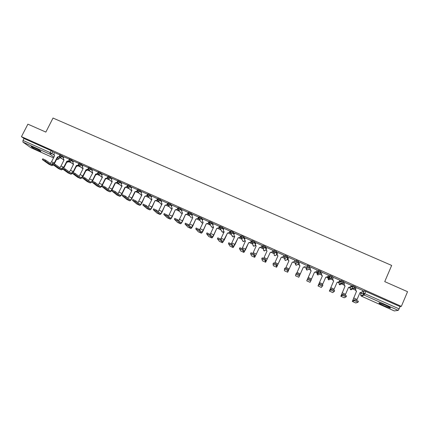 <?xml version="1.0" encoding="UTF-8"?>
<svg xmlns="http://www.w3.org/2000/svg" width="429" height="429" viewBox="0 0 429 429"><rect width="100%" height="100%" fill="white"/><g stroke="black" fill="none" stroke-linecap="round" stroke-linejoin="round"><path stroke-width="0.64" d="M38.068 150.488L40.819 151.528C41.066 151.147 38.76 149.801 33.891 147.479L31.156 146.45C30.942 146.841 33.242 148.187 38.068 150.488M383.757 305.689L390.17 308.07C391.178 308.07 389.671 307.137 385.655 305.271L379.257 302.901C378.265 302.912 379.767 303.839 383.757 305.689M63.926 157.03L59.851 154.665M73.423 161.288L71.879 160.071L69.369 158.923M82.979 165.573L81.467 164.355L78.957 163.213M92.605 169.889L91.125 168.672L88.605 167.53M102.29 174.233L100.847 173.021L98.316 171.873M112.044 178.609L110.634 177.397L108.097 176.249M121.857 183.017L120.49 181.799L117.943 180.652M131.741 187.457L130.411 186.234L127.853 185.087M141.693 191.929L140.401 190.701L137.832 189.548M151.705 196.428L150.456 195.195L147.871 194.042M161.792 200.97L160.585 199.721L157.995 198.573M171.943 205.539L170.78 204.279L168.179 203.126M182.159 210.146L181.049 208.869L178.432 207.716M192.449 214.795L191.388 213.492L188.755 212.339M202.804 219.476L201.796 218.147L199.153 216.994M213.229 224.206L212.28 222.833L209.62 221.68M223.718 228.979L222.839 227.552L220.163 226.399M234.272 233.81L233.473 232.303L231.982 231.467L230.823 231.049L230.411 231.794M244.889 238.696L244.176 237.092L242.701 236.261L241.516 235.827L241.093 236.577M255.566 243.667L254.96 241.913L252.284 240.642L251.855 241.398M266.275 248.75L265.819 246.766L263.127 245.495L262.693 246.257M277 254.07L276.759 251.657L274.045 250.375L273.611 251.142M287.655 258.907L287.773 256.58L285.044 255.298L284.604 256.065M295.908 263.615L295.302 263.213L295.672 264.924L296.058 262.8L295.672 261.036L298.525 262.312L298.058 264.446L298.868 261.54L296.123 260.247L295.678 261.025M306.091 268.045L306.451 269.75L306.874 270.029L308.869 269.289L310.044 266.538L308.666 265.744L307.175 265.251L306.826 266.023L309.7 267.31L308.869 269.289L310.146 269.836M320.956 272.345L321.3 271.568L318.409 270.275L318.066 271.053L320.956 272.345L318.886 273.112L318.425 272.801L318.066 271.053L316.951 272.914L317.299 274.603L317.744 274.909L319.75 274.169L320.678 272.769M332.303 277.407L332.641 276.635L329.724 275.332L329.381 276.115L332.298 277.418L330.217 278.185L329.729 277.847L329.381 276.115L327.89 277.815L328.223 279.494L328.694 279.821L330.711 279.075L331.579 278.164M343.726 282.513L344.063 281.74L341.125 280.427L340.782 281.215L343.72 282.529L341.629 283.296L341.109 282.931L340.782 281.215L338.91 282.749L339.226 284.416L339.725 284.765L342.535 283.424M355.233 287.65L355.566 286.883L352.611 285.564L352.268 286.352L355.223 287.671L353.126 288.444L352.574 288.052L352.268 286.352L350.005 287.72L350.3 289.366L350.831 289.747L353.614 288.578M59.631 157.588L61.915 158.612M68.822 161.706L71.359 162.843M78.073 165.851L80.861 167.101M87.489 170.072L90.428 171.391M97.142 174.394L100.059 175.702M106.853 178.748L109.754 180.051M116.634 183.129L119.514 184.422M126.48 187.543L129.344 188.824M136.395 191.983L139.232 193.254M146.375 196.455L149.19 197.721M156.424 200.96L159.218 202.209M166.543 205.496L169.31 206.735M176.732 210.06L179.472 211.288M186.99 214.656L189.704 215.873M197.319 219.283L200.005 220.485M207.722 223.943L210.371 225.134M218.195 228.636L220.817 229.81M228.743 233.36L231.328 234.524M239.361 238.122L241.913 239.264M250.059 242.916L252.574 244.042M260.832 247.742L263.304 248.847M271.68 252.601L273.959 253.625M273.622 251.324L276.415 252.418L276.673 254.864L277.016 254.992M282.604 257.497L284.599 258.392M287.339 259.62L287.982 259.904M293.608 262.43L295.313 263.192M298.069 264.425L299.024 264.854M304.692 267.396L306.097 268.023M315.851 272.394L318.57 273.611M319.761 274.147L321.348 274.855M327.096 277.434L327.901 277.794L329.724 275.332M327.906 277.794L329.794 278.641M330.727 279.059L332.631 279.912M338.422 282.507L338.915 282.727L339.237 281.992L341.125 280.427M341.768 284.009L343.999 285.006M352.885 288.99L355.443 290.133M363.09 293.559L364.586 294.23M30.877 147.705L22.93 142.096L23 140.439L23.997 138.508L51.158 150.649L54.494 152.804M27.89 124.163L21.45 136.658L401.346 306.365L407.55 291.693L384.733 281.622L391.666 265.433L53.024 118.05L45.855 132.089L27.89 124.163M23.997 138.508L21.45 136.658M362.349 291.575L364.178 290.733L363.213 292.964L399.104 308.864L398.203 310.371L394.31 310.934M399.104 308.864L400.064 306.596L401.346 306.365M362.816 290.487L356.145 287.575M355.571 288.899L354.402 288.497L355.523 289.001M351.303 285.349L344.701 282.454M344.122 283.773L343.238 283.499L344.079 283.88M339.865 280.26L333.338 277.375M332.765 278.689L332.148 278.539L332.716 278.791M328.517 275.22L322.056 272.329M321.482 273.638L321.139 273.605L321.434 273.74M317.251 270.179L310.875 267.203M306.075 265.186L299.737 262.221L299.115 263.712L299.496 265.471L300.021 265.792L296.664 273.305M294.369 261.62L294.782 261.808L294.412 261.518M294.991 260.226L288.669 257.395M283.36 256.698L284.03 256.998L283.408 256.596M283.987 255.309L277.708 252.456M272.436 251.802L273.359 252.214L272.479 251.7M273.058 250.423L266.817 247.565M262.21 245.57L256 242.717M251.437 240.755L245.254 237.907M240.739 235.971L234.588 233.129M230.116 231.22L223.992 228.389M219.568 226.501L213.47 223.686M209.095 221.82L203.024 219.01M198.691 217.165L192.648 214.371M188.363 212.548L182.346 209.76M178.105 207.963L172.109 205.185M167.916 203.405L161.947 200.638M157.797 198.879L151.855 196.123M147.732 194.348L141.784 191.597L141.168 193.002L141.913 194.922L137.961 202.633M137.693 189.833L131.875 187.189M127.724 185.349L121.981 182.765M117.819 180.904L112.162 178.373M107.765 176.887L107.979 176.48L102.402 174.008M98.198 172.109L92.664 169.637L92.047 171.01L92.744 172.882L88.562 180.555M88.487 167.766L83.081 165.369M78.834 163.454L73.472 161.052L72.855 162.414L73.531 164.275L70.506 170.308L69.273 171.906M69.246 159.164L64.018 156.842M69.005 160.955L68.774 161.803L66.774 162.301L68.747 161.695L68.458 161.47M295.956 260.618L296.015 260.264M316.951 272.914L318.409 270.275M350.702 286.733L352.611 285.564M59.728 154.907L54.531 152.585L53.92 153.936L54.58 155.775L51.544 161.76L50.241 163.358M137.13 191.227L137.403 191.35M147.109 195.694L147.447 195.844M157.164 200.193L157.556 200.375M167.283 204.724L167.739 204.933M177.472 209.288L177.992 209.524M187.73 213.883L188.315 214.141M198.064 218.506L198.713 218.795M208.467 223.166L209.18 223.482M218.94 227.853L219.723 228.201M229.488 232.577L230.341 232.958M240.111 237.334L241.028 237.741M250.809 242.122L251.796 242.562M261.583 246.943L262.639 247.42M306.424 267.299L307.196 267.793M317.347 272.249L318.409 272.828M328.405 277.231L329.697 277.879M400.064 306.596L364.178 290.733M262.596 247.276L261.631 246.847M251.753 242.423L250.858 242.02M240.985 237.602L240.16 237.232M230.298 232.818L229.536 232.475M219.68 228.067L218.988 227.756M209.137 223.348L208.51 223.064M198.67 218.661L198.107 218.409M188.277 214.007L187.779 213.781M177.955 209.384L177.52 209.191M167.701 204.794L167.326 204.628M157.518 200.241L157.207 200.096M356.263 287.494L355.609 289.001L355.914 290.69L356.579 291.141L352.338 301.448L355.791 302.997L358 302.241L354.472 300.649L355.014 299.689L358.419 301.271L358.011 302.214M356.687 300.316L359.979 292.664L362.189 291.945L362.837 290.438M361.357 292.75L359.936 292.755M356.461 291.2L355.802 290.749L355.496 289.06L356.167 287.516M354.89 299.683L352.751 300.509L356.579 291.141M352.338 301.448L354.472 300.649M346.074 296.852L342.573 295.275L342.991 294.31L346.493 295.892L346.08 296.836L344.23 297.769L340.835 296.235L342.573 295.275M345.173 295.125L348.477 287.51L350.675 286.792L351.33 285.29M350.026 287.51L348.439 287.602M344.798 282.368L344.144 283.869L344.471 285.58L345.104 285.998L340.835 296.235M345.007 286.063L344.374 285.65L344.053 283.939L344.728 282.384M342.991 294.31L341.221 295.302L345.104 285.998M334.234 291.511L330.764 289.94L331.306 288.99L334.658 290.551L334.245 291.495L332.754 292.578L329.386 291.055L330.764 289.94M333.746 289.983L337.06 282.395L339.248 281.676L339.902 280.18M338.787 282.266L337.017 282.486M333.419 277.284L332.765 278.775L333.108 280.502L333.708 280.893L329.386 291.055M333.633 280.963L333.033 280.577L332.69 278.85L333.381 277.273M331.183 288.985L329.778 290.133L333.708 280.893M332.727 292.567L329.37 291.066M322.49 286.207L319.042 284.647L319.46 283.698L322.908 285.253L321.342 287.435L318.018 285.918L319.042 284.647M322.394 284.888L325.724 277.311L327.901 276.598L328.56 275.107M327.633 277.011L325.686 277.402M322.125 272.233L321.466 273.718L321.825 275.461L322.399 275.82L318.018 285.918M322.34 275.901L321.766 275.541L321.412 273.799L322.104 272.222M319.46 283.698L318.415 285.001L322.399 275.82M310.832 280.941L307.411 279.397L307.829 278.448L311.25 279.992L310.049 282.314L306.73 280.813L307.411 279.397M311.111 279.853L314.473 272.27L316.64 271.557L317.299 270.072M316.543 271.739L314.43 272.361M310.907 267.219L310.253 268.693L310.623 270.447L311.17 270.79L306.73 280.813M311.127 270.876L310.58 270.538L310.253 268.693M307.829 278.448L311.17 270.79M299.26 275.713L295.86 274.179L296.407 273.235L299.678 274.769L299.228 276.33L303.298 267.262L305.459 266.548L303.271 267.353L298.82 277.252L299.678 274.769M299.984 265.883L299.474 265.567L299.013 264.033M295.522 275.761L298.82 277.236L295.522 275.761L295.86 274.179M284.406 268.994L284.947 268.061L288.191 269.589L288.084 271.3L292.208 262.291L287.677 272.217L287.773 270.527L284.524 268.999L284.422 270.726M292.208 262.291L294.358 261.577L292.197 262.392M295.039 260.119L294.342 261.679M288.91 260.918L287.929 259.352M288.717 257.293L288.057 258.762L288.449 260.526L288.953 260.832L285.601 268.275M295.013 260.108L294.358 261.577M276.367 265.379L273.021 263.867L273.568 262.923L276.791 264.446L277.021 266.302L281.193 257.352L283.333 256.644L281.199 257.464L276.614 267.213L276.367 265.379L276.791 264.446M284.025 255.223L283.333 256.757M277.922 255.995L276.962 254.67M277.74 252.386L277.08 253.845L277.477 255.62L277.965 255.904L274.614 263.299M283.993 255.18L283.333 256.644M276.608 267.208L273.37 265.744L273.021 263.867M261.738 258.751L262.269 257.824L265.476 259.336L266.039 261.336L270.259 252.45L265.637 262.248L265.052 260.269L261.851 258.757L262.43 260.789M270.259 252.45L272.41 251.861L270.281 252.568M273.085 250.359L272.41 251.861M267.01 251.099L266.103 249.989M266.838 247.512L266.178 248.965L266.586 250.74L267.053 251.013L263.701 258.371M273.048 250.289L272.388 251.743M250.531 253.684L251.056 252.761L254.241 254.268L255.137 256.413L259.406 247.587L254.729 257.32L253.818 255.196L250.633 253.689L251.555 255.872M259.406 247.587L261.524 246.879L259.443 247.71M262.232 245.522L261.556 247.002M256.016 242.675L255.357 244.122L256.156 246.235L255.33 245.302M256.113 246.112L252.858 253.48M262.183 245.431L261.524 246.879M239.409 248.654L239.929 247.737L243.087 249.238L244.305 251.523L248.622 242.755L245.699 249.383L243.903 252.424L242.664 250.161L239.5 248.659L240.755 250.986M248.622 242.755L250.734 242.047L248.681 242.884M251.458 240.712L250.783 242.181M245.27 237.87L244.61 239.307L245.415 241.42L244.637 240.615M245.356 241.291L242.085 248.638M251.394 240.605L250.734 242.047M228.77 242.776L232.019 244.246L233.558 246.664L237.988 238.09L235.006 244.562L233.156 247.565L231.596 245.163L228.453 243.667L230.03 246.139M237.918 237.956L240.02 237.253L237.988 238.09M240.755 235.934L240.084 237.393M234.738 236.636L234.025 235.934M234.604 233.097L233.939 234.534L234.363 236.309L234.776 236.551L231.387 243.838M240.68 235.816L240.02 237.253M217.803 237.832L221.032 239.285L222.882 241.843L227.375 233.333L224.388 239.773L222.479 242.739L220.603 240.197L217.38 238.744L219.38 241.323M227.29 233.194L229.381 232.491L227.375 233.333M230.132 231.188L229.461 232.636M224.131 231.88L223.477 231.269M224.008 228.362L223.343 229.788L223.766 231.569L224.169 231.794L220.753 239.082M230.041 231.059L229.381 232.491M206.917 232.92L210.119 234.363L212.28 237.055L213.739 234.883L216.736 228.459L213.846 235.022C212.94 236.899 212.285 237.875 211.883 237.945L209.695 235.274L206.585 233.789L208.81 236.545M216.736 228.459L218.817 227.761L216.838 228.609M219.584 226.474L218.913 227.912M213.599 227.156L213.004 226.614M213.486 223.659L212.822 225.075L213.245 226.855L213.637 227.07L210.167 234.422M219.476 226.335L218.817 227.761M196.107 228.04L199.287 229.477L201.753 232.298L203.255 230.153L206.252 223.761L203.378 230.303C202.467 232.169 201.796 233.135 201.357 233.188L198.863 230.384L195.769 228.904L198.311 231.799M206.252 223.761L208.44 223.219L206.37 223.917M209.105 221.793L208.44 223.219M203.137 222.469L202.595 221.986M203.035 218.983L202.37 220.399L202.799 222.174L203.174 222.383L199.608 229.847M208.987 221.648L208.322 223.064M185.376 223.198L188.535 224.624L191.302 227.574L192.846 225.461L195.844 219.096L192.98 225.616C192.069 227.472 191.377 228.421 190.905 228.464L188.106 225.525L185.033 224.056L187.881 227.086M195.844 219.096L197.908 218.399L195.978 219.262M198.702 217.144L198.037 218.565M192.75 217.809L192.256 217.38M192.659 214.344L191.994 215.755L192.787 217.728L189.141 225.279M198.573 216.988L197.908 218.399M174.726 218.393L177.858 219.809L180.925 222.887C181.295 222.871 181.821 222.174 182.502 220.801L185.51 214.462L182.657 220.962C181.74 222.812 181.027 223.745 180.529 223.772L177.429 220.704L174.367 219.24L177.531 222.404M185.51 214.462L187.704 213.937L185.655 214.634M188.374 212.527L187.704 213.937M182.438 213.186L181.982 212.795M182.357 209.738L181.687 211.138L182.475 213.106L178.754 220.715M188.224 212.36L187.559 213.771M164.146 213.621L167.256 215.026L170.619 218.232C171.01 218.227 171.552 217.541 172.238 216.173L175.241 209.861L172.404 216.334C171.482 218.179 170.753 219.101 170.222 219.112L166.827 215.916L163.781 214.457L167.246 217.755M175.241 209.861L177.284 209.17L175.407 210.038M178.115 207.942L177.445 209.347M172.19 208.591L171.777 208.242M172.12 205.164L171.455 206.558L172.227 208.51L168.441 216.162M177.949 207.77L177.284 209.17M153.641 208.88L156.73 210.274L160.382 213.604C160.8 213.61 161.352 212.934 162.039 211.572L165.047 205.293L162.221 211.744C161.299 213.578 160.553 214.489 159.985 214.484L156.306 211.165L153.271 209.706L157.035 213.138M165.047 205.293L167.079 204.601L165.224 205.475M167.921 203.384L167.256 204.783M162.017 204.027L161.636 203.711M161.958 200.616L161.293 202.005L162.055 203.952L158.21 211.631M167.75 203.207L167.079 204.601M143.216 204.177L146.284 205.561L150.214 209.014C150.654 209.03 151.222 208.36 151.909 207.009L154.923 200.756L152.107 207.186C151.18 209.009 150.418 209.91 149.823 209.888L145.855 206.446L142.83 204.992L146.895 208.553M154.923 200.756L156.944 200.064L155.116 200.944M157.609 199.26L157.137 200.252M151.914 199.496L151.566 199.206M151.866 196.107L151.196 197.49L151.952 199.421L148.048 207.121M157.615 198.675L156.944 200.064M132.856 199.506L135.902 200.879L140.117 204.451C140.583 204.477 141.162 203.818 141.854 202.472L144.868 196.246L142.063 202.66C141.13 204.472 140.353 205.362 139.725 205.325L135.478 201.759L132.464 200.311L136.824 204M144.868 196.246L146.884 195.554L145.072 196.439M147.415 195.066L147.083 195.753M141.881 194.997L141.565 194.728M147.549 194.176L146.884 195.554M122.565 194.857L125.6 196.23L130.089 199.925C130.577 199.962 131.167 199.308 131.864 197.967L134.878 191.768L135.097 191.967L132.089 198.16C131.151 199.962 130.357 200.842 129.703 200.793L125.171 197.109L122.174 195.662L126.818 199.474M134.878 191.768L136.883 191.082L137.103 191.28L135.097 191.967M137.339 190.792L137.103 191.28M131.912 190.53L131.623 190.283L131.944 190.455L127.944 198.166M131.88 187.173L131.21 188.54L131.859 190.492M137.553 189.704L136.883 191.082M112.35 190.245L115.369 191.613L120.131 195.426C120.64 195.474 121.246 194.83 121.938 193.495L124.957 187.323L125.193 187.527L122.179 193.694C121.241 195.49 120.431 196.353 119.745 196.289L114.94 192.487L111.953 191.044L116.886 194.986M124.957 187.323L126.957 186.636L127.188 186.84L125.193 187.527M127.359 186.486L127.188 186.84M122.013 186.089L121.756 185.87L122.045 186.02L117.996 193.726M121.992 182.749L121.321 184.116L121.981 186.068M127.627 185.269L126.957 186.636M102.199 185.66L105.207 187.028L110.242 190.953C110.773 191.012 111.384 190.379 112.087 189.055L115.106 182.91L115.353 183.119L112.339 189.253C111.395 191.044 110.569 191.897 109.851 191.817L104.778 187.897L101.802 186.459L107.019 190.524M115.106 182.91L117.096 182.223L117.337 182.432L115.358 183.124M112.167 178.357L111.497 179.713L112.21 181.612L108.113 189.307M117.766 180.856L117.096 182.223M92.122 181.108L95.12 182.475L100.418 186.518C100.971 186.588 101.598 185.961 102.295 184.642L105.32 178.523L105.577 178.737L102.563 184.851C101.619 186.626 100.772 187.468 100.032 187.376L94.691 183.344L91.726 181.907L97.024 186.009L99.973 187.35M105.32 178.523L107.298 177.837L107.556 178.051L105.577 178.737M102.408 173.992L101.737 175.348L102.231 177.145M102.156 177.08L102.445 177.231L98.305 184.92M108.129 176.18L107.298 177.837M91.822 182.078L90.272 182.963L84.669 178.818L81.714 177.386L87.285 181.601L90.213 182.936M82.111 176.592L85.103 177.955L90.658 182.111C91.232 182.191 91.87 181.574 92.573 180.255L95.597 174.163L97.571 173.482L97.839 173.702L95.871 174.383L92.482 181.145M95.597 174.163L95.871 174.383M97.86 172.892L97.571 173.482M82.116 177.778L80.582 178.582L74.721 174.324L71.772 172.898L77.606 177.225L80.518 178.555M72.169 172.104L75.15 173.466L80.872 177.676L81.73 177.493M82.491 176.635L85.939 169.836L87.902 169.155L88.186 169.38L86.229 170.061L82.845 176.78M85.939 169.836L86.229 170.061M83.092 165.353L82.422 166.699L83.108 168.565L80.078 174.624L78.882 176.217M88.122 168.72L87.902 169.155M72.48 173.498L70.957 174.233L64.838 169.863L61.899 168.436L67.991 172.882L70.892 174.201M62.296 167.642L65.267 169.01L71.235 173.327L72.061 173.198M72.903 172.297L76.351 165.535L78.566 165.063M76.351 165.535L76.646 165.771L73.262 172.458M78.587 165.111L76.646 165.771M78.464 164.538L78.303 164.854M62.907 169.246L61.395 169.911L55.025 165.433L52.091 164.007L58.446 168.565L61.326 169.879M52.494 163.218L55.454 164.58L61.669 169.005L62.462 168.924M63.369 167.996L66.822 161.266L68.972 160.746M66.822 161.266L67.133 161.502L63.739 168.168M69.042 160.896L67.133 161.502M64.028 156.832L63.353 158.162L63.937 160.012M63.76 159.878L64.023 160.012L60.993 166.023L59.722 167.621M53.4 165.015L51.893 165.615L45.281 161.031L42.353 159.609L48.96 164.275L51.823 165.583M42.755 158.821L45.71 160.183L52.166 164.709L52.923 164.677M53.898 163.728L57.357 157.025L59.443 156.456M57.357 157.025L57.679 157.266L54.279 163.916M59.556 156.698L57.679 157.266M59.497 155.362L63.578 157.722M62.35 155.807L61.996 156.505L60.14 157.228L59.685 156.875M69.021 159.626L71.525 160.768L73.075 161.98M71.879 160.071L71.525 160.768L69.659 161.492L69.16 161.084M78.604 163.916L81.119 165.058L82.631 166.27M81.467 164.355L81.119 165.058L79.247 165.782L78.695 165.31M88.251 168.232L90.776 169.38L92.256 170.586M91.125 168.672L90.776 169.38L88.894 170.104L88.288 169.535M97.968 172.581L100.499 173.729L101.941 174.935M100.847 173.021L100.499 173.729L98.611 174.458L97.941 173.756M112.033 181.971L108.188 178.721L107.781 176.887L110.285 178.105L111.696 179.317M110.634 177.397L110.285 178.105L108.188 178.721M117.589 181.365L120.141 182.513L121.514 183.725M120.49 181.799L120.141 182.513L118.238 183.247L117.46 182.137M127.504 185.805L130.062 186.953L131.397 188.165M130.411 186.234L130.062 186.953L128.148 187.688L127.51 185.811M137.478 190.272L140.052 191.42L141.345 192.642M140.401 190.701L140.052 191.42L137.907 192.031L141.64 195.485M151.641 200.07L147.946 196.525L147.522 194.766L150.107 195.919L151.362 197.147M150.456 195.195L150.107 195.919L148.182 196.659L147.565 194.691L147.914 193.967M161.695 204.697L158.06 201.051L157.631 199.287L160.237 200.45L161.443 201.689M160.585 199.721L160.237 200.45L158.296 201.19L157.679 199.217L158.033 198.493M167.83 203.855L170.431 205.014L171.595 206.263M170.78 204.279L170.431 205.014L168.484 205.754L167.809 203.839M178.083 208.451L180.7 209.604L181.816 210.875M181.049 208.869L180.7 209.604L178.748 210.349L178.062 208.424M188.406 213.074L191.039 214.232L192.106 215.524M191.388 213.492L191.039 214.232L189.076 214.972L188.379 213.041M198.804 217.728L201.453 218.887L202.461 220.211M201.796 218.147L201.453 218.887L199.48 219.632L198.772 217.691M209.272 222.42L211.937 223.579L212.886 224.941M212.28 222.833L211.937 223.579L209.953 224.324L209.239 222.372M219.814 227.145L222.49 228.298L223.375 229.719M222.839 227.552L222.49 228.298L220.501 229.048L219.777 227.086M230.432 231.901L233.124 233.054L233.934 234.545M233.473 232.303L233.124 233.054L231.124 233.805L230.389 231.832M241.119 236.695L243.833 237.843L244.557 239.446M244.176 237.092L243.833 237.843L241.822 238.599L241.077 236.615M251.882 241.527L254.617 242.669L255.244 244.471M254.96 241.913L254.617 242.669L252.601 243.425L251.844 241.43M262.714 246.402L265.476 247.528L266.119 250.048M265.819 246.766L265.476 247.528L263.449 248.284L262.682 246.278M276.759 251.657L276.415 252.418L274.378 253.18L273.6 251.163M284.599 256.322L284.7 256.059L287.43 257.346L287.323 259.647M287.773 256.58L287.43 257.346L285.387 258.108L284.99 257.856L284.599 256.081M298.868 261.54L298.525 262.312L296.471 263.074L296.058 262.8L295.774 261.02L296.123 260.247M310.044 266.538L309.7 267.31L307.636 268.071L307.202 267.782L306.826 266.023M52.885 151.576L51.893 153.534L53.818 154.976M57.459 157.7L58.966 158.907L57.261 159.545M59.824 157.025L58.929 158.8L57.132 159.497L56.708 159.186M53.904 157.105L50.043 154.252L22.93 142.096M30.765 147.651L53.518 157.872L30.834 147.689M361.127 292.846L360.575 294.122L363.213 292.964L363.508 294.648L360.859 295.753L360.575 294.122M398.203 310.371L364.082 295.072L361.411 296.16L394.353 310.95M77.912 165.771L76.244 166.575M78.094 165.664L76.249 166.57M274.067 253.394L274.34 255.368L274.705 255.598L276.662 254.88M276.968 254.204L276.673 254.864M287.661 258.896L287.328 259.636L285.349 260.376L284.969 260.13L285.698 260.483M350.123 287.451L349.994 287.741M352.348 288.883L351.619 288.604M340.964 283.81L340.326 283.548M298.058 264.446L296.074 265.186L295.672 264.924L296.401 265.288M284.985 258.698L284.588 258.414L284.969 260.13L284.7 256.059L285.044 255.298M263.347 249.008L264.13 250.852L266.087 250.123M252.778 244.584L253.625 246.139L255.48 245.586M242.337 240.149L243.195 241.463L244.959 241.028M231.998 235.339L232.834 236.813L234.491 236.492M221.707 230.904L222.544 232.196L224.083 231.982M211.502 226.474L212.044 227.445L213.358 227.67M201.378 222.045L201.909 222.903L202.799 223.182L201.909 222.903L199.201 219.466L198.847 217.642L199.195 216.902M191.436 217.911L188.808 214.816L188.449 212.988L188.798 212.253M181.462 213.492L178.491 210.199L178.121 208.365L178.469 207.636M171.557 209.089L168.238 205.609L167.868 203.775L168.216 203.046M105.362 179.183L105.866 178.85M95.549 175.037L96.498 174.544M85.848 170.822L87.243 170.168M365.867 291.312L364.082 295.072L363.508 294.648L363.315 292.964L364.275 290.733M51.158 150.649L50.166 152.606L51.893 153.534L50.043 154.252L50.166 152.606L23 140.439M357.035 299.48L353.63 297.946M355.791 302.997L352.375 301.453M345.527 294.294L342.149 292.771M334.105 289.146L330.754 287.634M322.769 284.03L319.439 282.534M311.508 278.957L308.204 277.466M300.332 273.916L297.056 272.442M288.191 269.589L287.773 270.527M289.237 268.919L285.982 267.449M287.671 272.201L284.4 270.72L287.671 272.211M278.223 263.948L274.989 262.494M276.603 267.192L273.353 265.728M265.476 259.336L265.052 260.269M267.283 259.019L264.071 257.572M265.615 262.226L262.387 260.768M254.241 254.268L253.818 255.196M256.424 254.124L253.233 252.686M254.703 257.293L251.501 255.845M243.087 249.238L242.664 250.161M245.64 249.26L242.471 247.833M243.87 252.397L240.69 250.96M232.019 244.246L231.596 245.163M234.931 244.433L231.789 243.018M233.113 247.533L229.955 246.107M221.032 239.285L220.603 240.197M224.297 239.639L221.176 238.234M222.431 242.707L219.299 241.286M210.119 234.363L209.695 235.274M213.739 234.883L210.639 233.483M211.829 237.907L208.714 236.502M199.287 229.477L198.863 230.384M203.255 230.153L200.177 228.77M201.298 233.151L198.209 231.751M188.535 224.624L188.106 225.525M192.846 225.461L189.79 224.083M190.841 228.421L187.773 227.032M177.858 219.809L177.429 220.704M182.502 220.801L179.467 219.434M180.453 223.724L177.408 222.345M167.256 215.026L166.827 215.916M172.238 216.173L169.224 214.811M170.141 219.063L167.117 217.696M156.73 210.274L156.306 211.165M162.039 211.572L159.046 210.226M159.904 214.436L156.896 213.074M146.284 205.561L145.855 206.446M151.909 207.009L148.938 205.668M149.732 209.835L146.745 208.483M135.902 200.879L135.478 201.759M141.854 202.472L138.899 201.142M139.629 205.271L136.663 203.931M125.6 196.23L125.171 197.109M131.864 197.967L128.931 196.648M129.601 200.734L126.652 199.399M115.369 191.613L114.94 192.487M121.938 193.495L119.026 192.181M119.637 196.23L116.709 194.905M105.207 187.028L104.778 187.897M112.087 189.055L109.191 187.752M109.738 191.752L106.837 190.444M95.12 182.475L94.691 183.344M102.295 184.642L99.421 183.344M99.909 187.312L97.024 186.009M85.103 177.955L84.669 178.818M95.688 174.206L95.962 174.426M92.573 180.255L89.72 178.968M90.149 182.899L87.285 181.601M75.15 173.466L74.721 174.324M86.036 169.879L86.32 170.104M82.915 175.906L80.078 174.624M80.454 178.512L77.606 177.225M65.267 169.01L64.838 169.863M76.442 165.578L76.743 165.809M73.321 171.579L70.506 170.308M70.823 174.158L67.991 172.882M55.454 164.58L55.025 165.433M66.913 161.304L67.224 161.545M63.792 167.283L60.993 166.023M61.256 169.836L58.446 168.565M45.71 160.183L45.281 161.031M57.448 157.062L57.77 157.309M54.327 163.015L51.544 161.76M51.748 165.535L48.96 164.275M390.32 307.716L390.17 308.07M352.708 285.558L352.37 286.347L352.574 288.052L350.3 289.366L351.072 289.832M341.227 280.427L340.883 281.209L341.109 282.931L339.226 284.416L339.983 284.856M329.831 275.327L329.488 276.104L329.729 277.847L328.223 279.494L328.968 279.912M318.511 270.265L318.168 271.042L318.425 272.801L317.299 274.603L318.034 275.005M307.277 265.24L306.933 266.012L307.202 267.782L306.451 269.75L307.175 270.131M274.045 250.375L273.702 251.142L274.34 255.368L275.075 255.711M263.127 245.495L262.779 246.251L263.09 248.059L263.781 250.633L264.532 250.97M252.284 240.642L251.936 241.398L252.257 243.211L253.292 245.935L254.065 246.262M241.516 235.827L241.173 236.583L241.495 238.395L242.878 241.27L243.677 241.586M230.823 231.049L230.48 231.794L230.813 233.617L232.529 236.631L233.371 236.942M220.211 226.298L219.863 227.043L220.2 228.866L222.254 232.025L223.139 232.325M209.668 221.584L209.32 222.329L209.663 224.153L212.044 227.445L212.999 227.735M137.87 189.473L137.516 190.197L137.907 192.031M127.89 185.012L127.536 185.73L127.933 187.564L131.708 190.943M117.975 180.582L117.626 181.295L118.029 183.129L121.841 186.438M98.354 171.804L98 172.512L98.413 174.346L102.29 177.542M88.637 167.46L88.283 168.168L88.706 170.002L92.61 173.144M78.99 163.149L78.636 163.851L79.059 165.685L82.995 168.785M78.212 165.578L78.057 165.889M69.401 158.859L69.048 159.561L69.482 161.395L73.445 164.457M69.112 161.127L68.801 161.744M59.878 154.601L59.529 155.298L59.969 157.132L63.948 160.156M105.336 179.231L105.92 178.861M95.533 175.07L96.563 174.544M85.838 170.839L87.328 170.141M59.888 157.078L58.993 158.853M361.4 296.16L394.326 310.945M354.595 300.654L355.014 299.689M342.696 295.281L343.114 294.321M344.203 297.769L340.819 296.241M330.888 289.945L331.306 288.99M319.165 284.652L319.589 283.698M321.342 287.435L318.007 285.929M307.534 279.397L307.952 278.448M310.038 282.325L306.724 280.823M295.983 274.179L296.407 273.235M284.524 268.999L284.947 268.061M273.144 263.856L273.568 262.923M261.851 258.757L262.269 257.824M265.621 262.242L262.409 260.789M250.633 253.689L251.056 252.761M254.713 257.314L251.528 255.872M239.5 248.659L239.929 247.737M243.887 252.413L240.728 250.986M228.453 243.667L228.877 242.75M233.135 247.554L229.998 246.139M217.476 238.712L217.905 237.8M222.458 242.728L219.348 241.323M206.585 233.789L207.009 232.883M211.856 237.934L208.773 236.54M195.769 228.904L196.198 227.997M201.33 233.172L198.268 231.789M185.033 224.056L185.457 223.155M190.873 228.448L187.838 227.075M174.367 219.24L174.796 218.34M180.491 223.756L177.483 222.394M163.781 214.457L164.21 213.562M170.184 219.096L167.197 217.744M153.271 209.706L153.7 208.816M159.947 214.462L156.982 213.127M142.83 204.992L143.259 204.107M149.78 209.867L146.836 208.537M132.464 200.311L132.893 199.431M139.682 205.303L136.765 203.984M122.174 195.662L122.603 194.782M129.649 200.767L126.759 199.458M111.953 191.044L112.382 190.17M119.691 196.268L116.822 194.97M101.802 186.459L102.236 185.591M109.797 191.795L106.95 190.503M91.726 181.907L92.155 181.043M81.714 177.386L82.143 176.523M71.772 172.898L72.201 172.04M61.899 168.436L62.328 167.583M52.091 164.007L52.526 163.154M42.353 159.609L42.787 158.762"/></g></svg>
